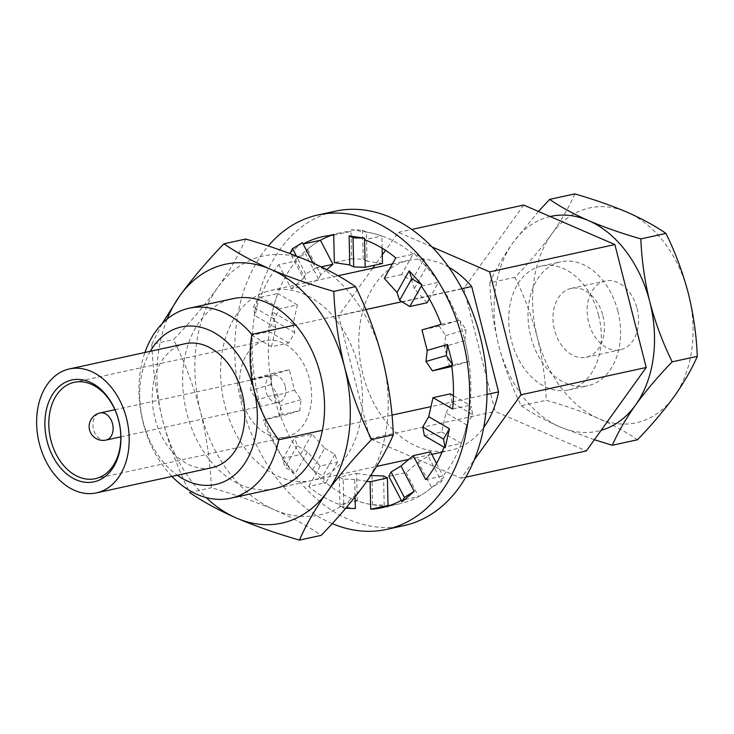 <?xml version="1.0" encoding="UTF-8"?>
<svg xmlns="http://www.w3.org/2000/svg" width="734" height="734" viewBox="0 0 734 734"><rect width="100%" height="100%" fill="white"/><g stroke="black" fill="none" stroke-linecap="round" stroke-linejoin="round"><path stroke-width="0.55" stroke-dasharray="3.67 2.75" d="M637.039 308.344A35.232 25.176 77.7 0 1 620.34 349.806A35.232 25.176 77.7 0 1 588.631 322.419A35.232 25.176 77.7 0 1 605.33 280.957A35.232 25.176 77.7 0 1 637.039 308.344M602.898 315.785A35.232 25.176 77.7 0 1 586.2 357.256A35.232 25.176 77.7 0 1 554.491 329.86A35.232 25.176 77.7 0 1 571.19 288.398A35.232 25.176 77.7 0 1 602.898 315.785M285.141 386.13A13.873 9.909 -102.3 0 0 272.653 375.349A13.873 9.909 -102.3 0 0 266.084 391.672A13.873 9.909 -102.3 0 0 278.562 402.452A13.873 9.909 -102.3 0 0 285.141 386.13M241.725 398.755A49.334 35.241 -102.3 0 0 286.113 437.097A49.334 35.241 -102.3 0 0 309.491 379.047A49.334 35.241 -102.3 0 0 265.102 340.704A49.334 35.241 -102.3 0 0 241.725 398.755M150.296 351.311A80.602 57.582 -102.3 0 0 143.167 421.802A80.602 57.582 -102.3 0 0 177.316 475.247M171.958 476.412A97.246 69.482 77.7 0 1 143.112 422.646A97.246 69.482 77.7 0 1 144.937 352.476M185.014 343.741A63.427 45.315 -102.3 0 0 154.966 418.371A63.427 45.315 -102.3 0 0 212.034 467.677M598.586 315.317A63.427 45.315 -102.3 0 0 541.518 266.02A63.427 45.315 -102.3 0 0 511.46 340.659A63.427 45.315 -102.3 0 0 568.538 389.956A63.427 45.315 -102.3 0 0 598.586 315.317M617.854 311.115A63.427 45.315 -102.3 0 0 560.785 261.818A63.427 45.315 -102.3 0 0 530.737 336.456A63.427 45.315 -102.3 0 0 587.806 385.754A63.427 45.315 -102.3 0 0 617.854 311.115M448.74 267.185A97.246 69.482 -102.3 0 0 409.058 260.276A97.246 69.482 -102.3 0 0 362.981 374.716A97.246 69.482 -102.3 0 0 450.483 450.309A97.246 69.482 -102.3 0 0 483.688 427.509M487 394.415L430.986 406.618M391.974 415.123L322.4 430.298M461.869 288.646L401.92 301.711M365.862 309.574L295.536 324.905M431.968 246.89L398.434 232.357L385.543 250.322M382.295 254.854L374.918 265.139M372.725 268.204L338.594 315.785L369.927 438.721L461.108 478.229L474.228 459.934M550.179 216.53A109.935 78.547 -102.3 0 0 513.038 242.559A109.935 78.547 -102.3 0 0 498.79 345.742A109.935 78.547 -102.3 0 0 560.042 426.968A109.935 78.547 -102.3 0 0 601.128 430.344M574.786 193.904C569.3 206.593 561.565 220.007 551.583 234.155C541.197 248.413 528.994 262.809 514.947 277.333C524.296 296.297 531.755 316.308 537.325 337.337C542.463 358.201 545.454 379.175 546.279 400.278C565.455 405.792 582.888 411.884 598.586 418.563C613.936 425.335 626.9 432.409 637.461 439.785M538.453 211.447L513.038 242.559C503.019 256.735 495.285 270.158 489.835 282.81L514.947 277.333M489.835 282.81C490.624 303.637 493.615 324.621 498.79 345.742C504.258 366.523 511.717 386.524 521.168 405.746L546.279 400.278M521.168 405.746C531.765 413.132 544.729 420.206 560.042 426.968L594.384 439.739M688.345 293.426A109.935 78.547 -102.3 0 0 627.084 212.199A109.935 78.547 77.7 0 0 551.583 234.155A109.935 78.547 77.7 0 0 537.325 337.337A109.935 78.547 77.7 0 0 598.586 418.563A109.935 78.547 77.7 0 0 674.096 396.608A109.935 78.547 77.7 0 0 688.345 293.426M523.691 205.052L463.851 288.471L495.184 411.416L586.365 450.924M398.434 232.357L411.746 229.458M338.594 315.785L463.851 288.471M369.927 438.721L495.184 411.416M461.108 478.229L465.76 477.219M245.688 239.036C239.082 254.322 229.751 270.497 217.723 287.544A132.487 94.658 77.7 0 1 308.72 261.084A132.487 94.658 77.7 0 1 382.542 358.963A132.487 94.658 -102.3 0 1 365.367 483.311A132.487 94.658 77.7 0 1 324.244 513.736A132.487 94.658 77.7 0 1 274.369 509.781C292.875 517.938 308.491 526.462 321.217 535.352M229.604 299.518A97.246 69.482 -102.3 0 0 186.252 410.82A97.246 69.482 -102.3 0 0 274.323 488.716L376.643 466.402M267.534 291.251A97.246 69.482 -102.3 0 0 224.182 402.544A97.246 69.482 -102.3 0 0 312.253 480.44A97.246 69.482 -102.3 0 0 315.547 479.605A97.246 69.482 -102.3 0 0 358.898 368.312A97.246 69.482 -102.3 0 0 270.828 290.416A97.246 69.482 -102.3 0 0 267.534 291.251M217.723 287.544C205.208 304.72 190.491 322.07 173.573 339.576C184.95 362.734 193.941 386.836 200.547 411.893C206.777 437.354 210.383 462.64 211.337 487.734C234.44 494.386 255.45 501.726 274.369 509.781A132.487 94.658 77.7 0 1 200.547 411.893A132.487 94.658 77.7 0 1 217.723 287.544M162.03 323.795L151.819 344.319L173.573 339.576M151.819 344.319C152.819 369.743 156.415 395.02 162.609 420.16C169.325 445.52 178.316 469.622 189.583 492.477L211.337 487.734M167.159 319.061A132.487 94.658 -102.3 0 0 162.609 420.16A132.487 94.658 -102.3 0 0 206.07 497.551M403.856 525.645A160.92 114.972 77.7 0 1 258.111 396.736A160.92 114.972 77.7 0 1 329.85 212.576A160.92 114.972 77.7 0 1 335.3 211.19M388.818 476.32L406.113 472.549L418.307 462.2L431.675 487.559A138.726 99.118 77.7 0 1 403.819 502.762A138.726 99.118 77.7 0 1 399.131 503.955A138.726 99.118 77.7 0 1 390.332 505.304M431.537 487.642A138.726 99.118 77.7 0 1 418.619 496.588L401.324 500.359M452.621 409.04L469.916 405.269L471.072 406.049L466.815 424.839A138.726 99.118 77.7 0 1 442.987 475.981L443.703 477.348L431.675 487.559L441.483 481.632L443.703 477.348M449.694 367.11L444.474 346.632L464.824 340.576A138.726 99.118 77.7 0 1 469.953 405.397M464.805 340.723A138.726 99.118 77.7 0 1 468.916 361.513L451.621 365.284M424.39 435.73L441.684 431.959L445.997 412.912L466.741 424.977A138.726 99.118 77.7 0 1 461.291 443.364L443.997 447.134M425.72 479.669L442.987 475.981M466.741 424.977L472.742 414.618L471.072 406.049M388.038 505.478L388.02 507.047L372.808 504.763A138.726 99.118 77.7 0 1 325.951 482.623L325.29 483.789L312.702 469.898A138.726 99.118 77.7 0 1 280.581 416.141L279.48 416.462L274.332 396.259A138.726 99.118 77.7 0 1 269.204 331.438L268.084 330.786L272.332 311.987A138.726 99.118 77.7 0 1 296.16 260.854L295.444 259.478L307.482 249.276A138.726 99.118 77.7 0 1 320.446 240.284M371.982 475.678L372.652 504.763A138.726 99.118 77.7 0 1 357.192 500.863L339.897 504.625A138.726 99.118 77.7 0 1 308.702 486.477L325.951 482.623M372.652 504.763L384.203 505.084L388.02 507.047M324.722 448.18L334.943 454.383L337.484 462.264L320.189 466.035L307.427 451.951L297.261 445.74L294.673 437.868L311.968 434.097L324.722 448.18L312.574 469.815A138.726 99.118 77.7 0 1 300.481 454.548L283.186 458.319A138.726 99.118 77.7 0 1 263.286 420.059L280.581 416.141M312.574 469.815L322.795 476.017L325.29 483.789M294.573 390.222L301.032 399.626L299.793 410.701L282.498 414.471L277.278 393.993L270.883 384.579L272.066 373.523L289.352 369.752L294.573 390.222L274.241 396.14A138.726 99.118 77.7 0 1 270.14 375.34L252.845 379.111A138.726 99.118 77.7 0 1 251.845 335.355L269.204 331.438M274.241 396.14L280.7 405.535L279.48 416.462M293.059 323.942L294.747 332.63L288.737 342.989L271.452 346.76L275.764 327.713L274.121 319.015L280.076 308.665L297.371 304.894L293.059 323.942L272.314 311.877A138.726 99.118 77.7 0 1 277.764 293.49L260.469 297.261A138.726 99.118 77.7 0 1 278.746 264.726L296.16 260.854M272.314 311.877L274.002 320.565L268.084 330.786M326.731 269.571L320.749 274.654L307.509 249.221A138.726 99.118 77.7 0 1 320.437 240.266M333.722 235.146L351.164 231.357L351.127 229.788L366.349 232.063A138.726 99.118 77.7 0 1 413.205 254.212L413.857 253.047L426.445 266.937A138.726 99.118 77.7 0 1 458.576 320.685L459.677 320.373L464.824 340.576L466.044 329.639L459.677 320.373M331.474 235.311A138.726 99.118 77.7 0 1 340.026 232.871A138.726 99.118 77.7 0 1 351.164 231.357M307.509 249.221L305.261 253.551L295.444 259.478M382.487 263.488L367.064 261.185L366.404 232.091A138.726 99.118 77.7 0 1 381.863 235.999L364.569 239.77M395.764 257.918L413.205 254.212M366.404 232.091L362.532 230.1L351.127 229.788M366.826 481.265L354.696 479.44L355.091 496.89M345.751 508.258L343.851 508.203L339.934 506.221L355.357 508.534M339.934 506.221L339.273 477.137L356.559 473.366L357.192 500.863M320.189 466.035L308.702 486.477M307.427 451.951L295.279 473.586L285.104 467.365L282.517 459.502L295.279 473.586M282.517 459.502L294.673 437.868M282.498 414.471L263.286 420.059M277.278 393.993L256.955 399.902L250.551 390.497L251.734 379.432L256.955 399.902M251.734 379.432L272.066 373.523M271.452 346.76L251.845 335.355M275.764 327.713L255.019 315.648L253.386 306.95L259.331 296.6L255.019 315.648M259.331 296.6L280.076 308.665M320.749 274.654L318.492 278.984L308.546 284.994L291.251 288.765L278.746 264.726M291.251 288.765L303.454 278.425L290.646 253.808M302.417 242.642L290.224 252.991M332.208 523.59A160.92 114.972 77.7 0 1 240.477 399.268A160.92 114.972 77.7 0 1 268.268 246M427.087 302.757L414.334 288.673L426.482 267.048A138.726 99.118 77.7 0 1 438.574 282.306L421.279 286.077M441.18 324.336L458.576 320.685M426.482 267.048L423.949 259.166L413.857 253.047M444.474 346.632L445.712 335.557L439.262 326.153L458.475 320.565M439.262 326.153L421.967 329.924M445.712 335.557L466.044 329.639M451.786 366.495L468.916 361.513M414.334 288.673L411.792 280.792L401.571 274.589L413.058 254.148M401.571 274.589L384.277 278.36M411.792 280.792L423.949 259.166M429.289 298.839L438.574 282.306M367.064 261.185L363.202 259.185L351.641 258.873L351.017 231.375M351.641 258.873L334.355 262.644M363.202 259.185L362.532 230.1M382.139 248.175L381.863 235.999M308.546 284.994L296.041 260.955M318.492 278.984L305.261 253.551M303.454 278.425L305.757 274.076L315.648 268.075L312.996 262.974M315.648 268.075L321.281 266.855M305.757 274.076L296.353 255.992M288.737 342.989L269.139 331.584M294.747 332.63L274.002 320.565M297.371 304.894L277.764 293.49M274.121 319.015L253.386 306.95M299.793 410.701L280.581 416.288M301.032 399.626L280.7 405.535M289.352 369.752L270.14 375.34M270.883 384.579L250.551 390.497M337.484 462.264L325.997 482.706M334.943 454.383L322.795 476.017M311.968 434.097L300.481 454.548M297.261 445.74L285.104 467.365M383.543 475.99L384.203 505.084M356.559 473.366L370.789 475.494M354.696 479.44L343.191 479.119L343.851 508.203M343.191 479.119L339.273 477.137M436.556 463.493L443.015 475.898M418.307 462.2L428.252 456.19L441.483 481.632M428.252 456.19L430.509 451.86M406.113 472.549L418.619 496.588M453.438 395.681L469.916 405.269M445.997 412.912L451.997 402.553L472.742 414.618M451.997 402.553L450.309 393.864M441.684 431.959L461.291 443.364M105.971 440.088A13.873 9.909 77.7 0 1 93.484 429.298A13.873 9.909 77.7 0 1 99.585 413.095M586.2 357.256L620.34 349.806M114.899 409.737L272.653 375.349M286.113 437.097L95.31 478.696M541.518 266.02L560.785 261.818M408.765 459.401L431.812 454.374M442.015 452.153L450.483 450.309M270.828 290.416L338.117 275.745M392.396 263.91L409.058 260.276M568.538 389.956L587.806 385.754M265.102 340.704L74.299 382.304M120.807 436.849L278.562 402.452M571.19 288.398L605.33 280.957M312.253 480.44L274.323 488.716M399.131 503.955L381.781 507.735M340.026 232.871L322.685 236.66"/><path stroke-width="1.1" d="M118.697 420.509A52.105 37.232 77.7 0 1 95.769 481.376A52.105 37.232 77.7 0 1 47.123 441.317A52.105 37.232 77.7 0 1 70.042 380.451A52.105 37.232 77.7 0 1 118.697 420.509M50.921 440.354A49.334 35.241 -102.3 0 0 95.31 478.696A49.334 35.241 -102.3 0 0 118.688 420.646A49.334 35.241 -102.3 0 0 74.299 382.304A49.334 35.241 -102.3 0 0 50.921 440.354M177.316 475.247A80.602 57.582 -102.3 0 0 239.623 470.017A80.602 57.582 -102.3 0 0 253.891 389.607C259.286 408.379 267.561 425.114 278.7 439.822A97.246 69.482 77.7 0 1 230.623 498.239A97.246 69.482 77.7 0 1 171.958 476.412M96.42 492.881L212.034 467.677A63.427 45.315 -102.3 0 0 242.092 393.039A63.427 45.315 -102.3 0 0 185.014 343.741L69.4 368.945A63.427 45.315 -102.3 0 0 39.342 443.584A63.427 45.315 -102.3 0 0 96.42 492.881A63.427 45.315 -102.3 0 0 126.468 418.242A63.427 45.315 -102.3 0 0 69.4 368.945M483.688 427.509A97.246 69.482 -102.3 0 0 498.56 391.892L487 394.415M430.986 406.618L391.974 415.123M322.4 430.298L278.7 439.822M144.937 352.476A97.246 69.482 77.7 0 1 189.198 308.216A97.246 69.482 77.7 0 1 251.835 334.429C248.982 352.21 249.661 370.597 253.891 389.607A80.602 57.582 -102.3 0 0 206.291 328.979A80.602 57.582 -102.3 0 0 150.296 351.311M498.56 391.892L471.696 286.499L461.869 288.646M401.92 301.711L365.862 309.574M295.536 324.905L251.835 334.429M471.696 286.499A97.246 69.482 -102.3 0 0 448.74 267.185M474.228 459.934L520.947 394.8L489.606 271.864L431.968 246.89M385.543 250.322L382.295 254.854M374.918 265.139L372.725 268.204M601.128 430.344A109.935 78.547 -102.3 0 0 635.552 405.012A109.935 78.547 -102.3 0 0 649.801 301.83A109.935 78.547 -102.3 0 0 588.549 220.604A109.935 78.547 -102.3 0 0 550.179 216.53M594.384 439.739L612.349 445.263C617.826 432.574 625.561 419.16 635.552 405.012C645.929 390.754 658.141 376.358 672.188 361.834C662.738 342.613 655.279 322.611 649.801 301.83C644.626 280.7 641.644 259.726 640.846 238.899L665.967 233.421C655.361 226.035 642.406 218.961 627.084 212.199C611.367 205.511 593.934 199.409 574.786 193.904L549.674 199.382L538.453 211.447M640.846 238.899C621.67 233.375 604.238 227.283 588.549 220.604C573.19 213.833 560.235 206.759 549.674 199.382M612.349 445.263L637.461 439.785C651.517 425.234 663.729 410.838 674.096 396.608C684.106 382.432 691.841 369.018 697.3 356.357C696.465 335.254 693.483 314.28 688.345 293.426C682.776 272.387 675.308 252.386 665.967 233.421M672.188 361.834L697.3 356.357M465.76 477.219L586.365 450.924L646.204 367.495L614.863 244.56L523.691 205.052L411.746 229.458M489.606 271.864L614.863 244.56M520.947 394.8L646.204 367.495M189.583 492.477C202.355 501.377 217.97 509.901 236.431 518.048A132.487 94.658 -102.3 0 0 286.315 522.002A132.487 94.658 -102.3 0 0 327.428 491.587C339.934 474.403 354.65 457.062 371.578 439.547L393.332 434.812C392.378 409.71 388.772 384.433 382.542 358.963C375.936 333.915 366.945 309.812 355.568 286.655C342.796 277.755 327.171 269.231 308.72 261.084C289.774 253.01 268.763 245.67 245.688 239.036L223.934 243.78C206.988 261.322 192.28 278.663 179.784 295.811L162.03 323.795M206.07 497.551A132.487 94.658 -102.3 0 0 236.431 518.048C255.377 526.113 276.388 533.462 299.463 540.096C306.069 524.801 315.391 508.634 327.428 491.587A132.487 94.658 -102.3 0 0 344.604 367.239C338.411 342.099 334.814 316.813 333.814 291.398L355.568 286.655M230.623 498.239L274.323 488.716A97.246 69.482 -102.3 0 0 277.617 487.881A97.246 69.482 -102.3 0 0 320.969 376.579A97.246 69.482 -102.3 0 0 232.889 298.683A97.246 69.482 -102.3 0 0 229.604 299.518M333.814 291.398C310.702 284.746 289.691 277.397 270.782 269.35C252.276 261.185 236.66 252.661 223.934 243.78M299.463 540.096L321.217 535.352C338.154 517.809 352.87 500.46 365.367 483.311C377.432 466.228 386.754 450.061 393.332 434.812M371.578 439.547C360.311 416.701 351.32 392.598 344.604 367.239A132.487 94.658 -102.3 0 0 270.782 269.35A132.487 94.658 -102.3 0 0 179.784 295.811A132.487 94.658 -102.3 0 0 167.159 319.061M268.268 246A160.92 114.972 77.7 0 1 312.51 216.356A160.92 114.972 77.7 0 1 317.96 214.97L335.3 211.19A160.92 114.972 77.7 0 1 481.045 340.09A160.92 114.972 77.7 0 1 409.297 524.26A160.92 114.972 77.7 0 1 403.856 525.645L386.515 529.425A160.92 114.972 77.7 0 1 332.208 523.59M317.96 214.97A160.92 114.972 77.7 0 1 463.695 343.87A160.92 114.972 77.7 0 1 391.956 528.04A160.92 114.972 77.7 0 1 386.515 529.425M436.556 463.493L430.509 451.86L413.214 455.63L401.012 465.971L414.242 491.404L404.351 497.404L402.048 501.753L401.324 500.359A138.726 99.118 77.7 0 1 386.479 506.543A138.726 99.118 77.7 0 1 381.781 507.735A138.726 99.118 77.7 0 1 370.743 509.249L388.038 505.478L387.405 477.981L370.119 481.752L370.743 509.249M321.281 266.855L332.942 264.304L320.437 240.266L303.142 244.037A138.726 99.118 77.7 0 1 322.685 236.66A138.726 99.118 77.7 0 1 333.722 235.146L334.355 262.644L349.779 264.946L349.109 235.862L353.026 237.844L364.532 238.174L364.569 239.77A138.726 99.118 77.7 0 1 395.764 257.918L384.277 278.36L397.039 292.444L399.626 300.316L409.792 306.528L421.279 286.077A138.726 99.118 77.7 0 1 441.18 324.336L421.967 329.924L427.188 350.402L426.004 361.467L432.409 370.872L451.621 365.284A138.726 99.118 77.7 0 1 452.621 409.04L433.014 397.635L428.702 416.683L449.447 428.748L443.501 439.097L445.134 447.795L449.447 428.748M445.134 447.795L443.997 447.134A138.726 99.118 77.7 0 1 425.72 479.669L413.214 455.63M390.332 505.304A138.726 99.118 77.7 0 1 388.038 505.469M320.446 240.284A138.726 99.118 77.7 0 1 331.474 235.311M402.048 501.753L414.242 491.404M370.119 481.752L366.826 481.265M355.091 496.89L355.357 508.534L345.751 508.258M290.646 253.808L290.224 252.991L292.527 248.642L302.417 242.642L312.996 262.974M364.532 238.174L349.109 235.862M397.039 292.444L409.187 270.809L411.774 278.681L421.949 284.893L409.187 270.809M421.279 286.077L421.949 284.893M427.188 350.402L447.52 344.485L446.327 355.55L452.731 364.963L447.52 344.485M451.621 365.284L452.731 364.963M432.409 370.872L451.786 366.495M426.004 361.467L446.327 355.55M409.792 306.528L427.087 302.757L429.289 298.839M399.626 300.316L411.774 278.681M349.779 264.946L353.696 266.937L365.202 267.259L382.487 263.488L382.139 248.175M365.202 267.259L364.569 239.77M353.696 266.937L353.026 237.844M332.942 264.304L326.731 269.571M296.353 255.992L292.527 248.642M370.789 475.494L383.543 475.99L387.405 477.981M401.012 465.971L391.121 471.971L388.818 476.32L401.324 500.359M391.121 471.971L404.351 497.404M433.014 397.635L450.309 393.864L453.438 395.681M428.702 416.683L422.756 427.032L424.39 435.73L443.997 447.134M422.756 427.032L443.501 439.097M99.585 413.095A13.873 9.909 77.7 0 1 100.053 412.976A13.873 9.909 77.7 0 1 112.541 423.757A13.873 9.909 77.7 0 1 106.439 439.969A13.873 9.909 77.7 0 1 105.971 440.088L120.807 436.849M114.899 409.737L100.053 412.976A13.873 13.873 0 0 0 89.566 429.959A13.873 13.873 0 0 0 105.971 440.088M376.643 466.402L408.765 459.401M431.812 454.374L442.015 452.153M189.198 308.216L232.889 298.683M338.117 275.745L392.396 263.91"/></g></svg>
